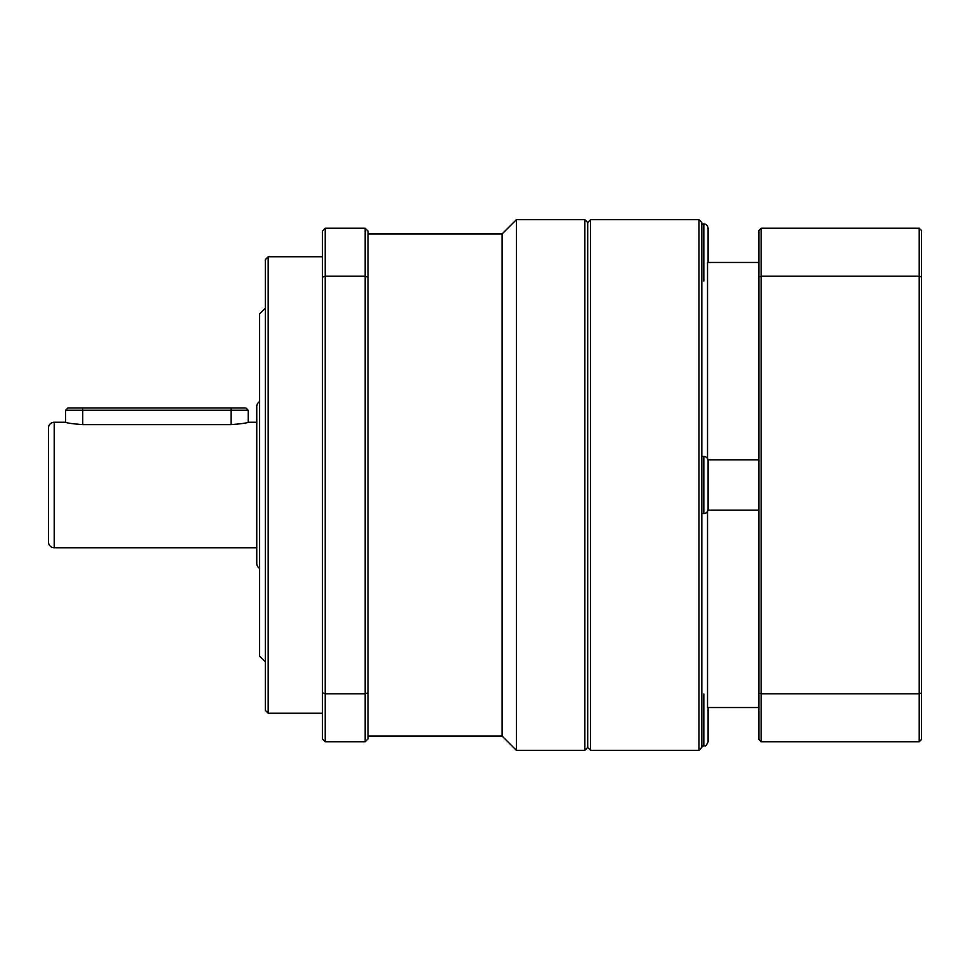 <?xml version="1.0" encoding="UTF-8"?>
<svg xmlns="http://www.w3.org/2000/svg" width="970" height="970" viewBox="0 0 970 970"><rect width="100%" height="100%" fill="white"/><g stroke="black" fill="none" stroke-linecap="round" stroke-linejoin="round"><path stroke-width="1.45" d="M698.97 219.681L701.819 222.53L701.819 747.47L698.97 750.319L698.97 219.681L590.56 219.681L587.711 222.53L587.711 747.47L587.711 222.53L584.849 219.681L516.38 219.681L516.38 750.319L584.849 750.319L584.849 219.681M268.181 713.241L265.319 710.379L265.319 259.62L268.181 256.759L268.181 713.241L322.379 713.241M516.38 750.319L502.12 736.06L502.12 233.94L368.03 233.94M365.181 228.241L325.241 228.241L325.241 276.207L365.181 276.207L365.181 228.241L368.03 231.09L368.03 738.91L365.181 741.759L365.181 693.793L325.241 693.793L325.241 741.759L365.181 741.759M325.241 741.759L322.379 738.91L322.379 231.09L325.241 228.241M322.379 277.226L325.241 276.207L325.241 693.793L322.379 692.774M368.03 692.774L365.181 693.793L365.181 276.207L368.03 277.226M48.5 542.06L48.5 427.94A5.711 5.711 0 0 1 54.211 422.241L54.211 547.759A5.711 5.711 0 0 1 48.5 542.06M259.62 568.396A5.711 5.711 0 0 1 256.759 563.461L256.759 406.539A5.711 5.711 0 0 1 259.62 401.604M256.759 422.241L248.211 422.241C247.204 423.017 241.494 423.805 231.09 424.617L82.741 424.617C72.326 423.805 66.627 423.017 65.62 422.241L54.211 422.241M256.759 547.759L54.211 547.759M758.879 510.196L707.991 510.196M758.879 262.47L707.53 262.47L707.53 458.616M590.56 219.681L590.56 750.319L698.97 750.319M707.991 459.804L758.879 459.804M707.53 511.384L707.53 707.53L758.879 707.53M919.22 228.241L921.5 230.52L921.5 739.479L919.22 741.759L919.22 228.241L761.159 228.241L761.159 276.207L919.22 276.207L921.5 277.02M761.159 741.759L758.879 739.479L758.879 277.02L761.159 276.207L761.159 741.759L919.22 741.759M758.879 692.98L761.159 693.793L919.22 693.793L921.5 692.98M758.879 277.02L758.879 230.52L761.159 228.241M703.82 281.009L703.82 223.961C706.196 223.997 707.627 225.428 708.1 228.241L708.1 262.47M265.319 308.12L259.62 313.819L259.62 656.181L265.319 661.879M65.62 410.249L67.9 407.97L245.919 407.97L248.211 410.249L65.62 410.249L65.62 422.241M708.1 707.53L708.1 741.759C704.814 748.888 705.214 744.645 703.82 746.039L703.82 694.023M708.1 460.75L708.1 509.25A4.28 4.28 0 0 1 703.82 513.53L703.82 456.47A4.28 4.28 0 0 1 708.1 460.75M701.819 513.53L703.82 513.53M701.819 456.47L703.82 456.47M708.1 493.233L708.1 501.466M82.741 407.97L82.741 424.617M231.09 407.97L231.09 424.617M502.12 233.94L516.38 219.681M322.379 256.759L268.181 256.759M502.12 736.06L368.03 736.06M590.56 750.319L587.711 747.47L584.849 750.319M701.819 223.961L703.82 223.961M248.211 410.249L248.211 422.241M701.819 746.039L703.82 746.039"/></g></svg>
